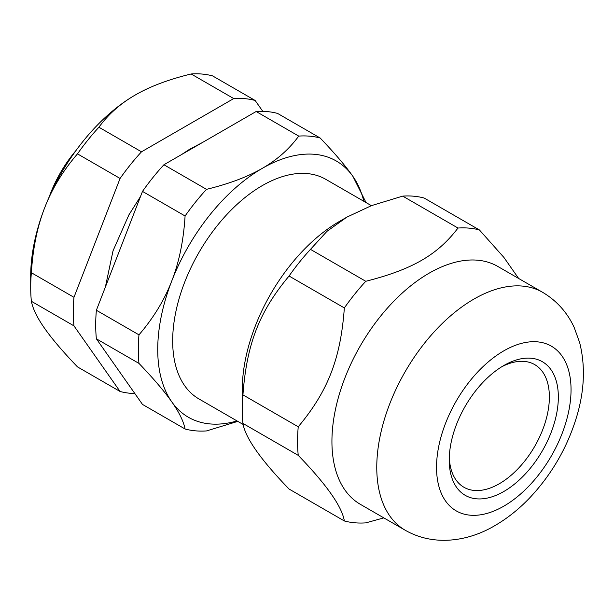 <?xml version="1.0" encoding="UTF-8"?>
<svg xmlns="http://www.w3.org/2000/svg" width="614" height="614" viewBox="0 0 614 614"><rect width="100%" height="100%" fill="white"/><g stroke="black" fill="none" stroke-linecap="round" stroke-linejoin="round"><path stroke-width="0.92" d="M449.294 457.338A70.802 40.877 120 0 0 500.042 483.31A70.802 40.877 120 0 0 549.369 397.872A70.802 40.877 120 0 0 501.5 366.911M346.872 217.133L371.501 205.621L402.707 196.119L457.998 228.04C437.521 254.917 412.316 269.469 365.767 281.289L310.477 249.368L326.94 231.355L346.872 217.133L339.404 221.447A137.375 79.313 120 0 0 242.269 389.69L242.269 409.538A161.674 93.343 120 0 0 242.937 423.43L298.235 455.358C326.64 484.753 342.013 506.619 344.347 520.964L289.056 489.036C260.643 459.64 245.278 437.774 242.937 423.43M344.347 520.964A161.674 93.343 120 0 0 365.767 522.875L383.827 517.878M242.937 394.871C246.659 344.155 259.262 311.674 289.056 276.016L344.347 307.936C340.624 358.653 328.022 391.133 298.235 426.791L242.937 394.871A161.674 93.343 120 0 0 242.269 409.538M518.653 278.48L503.879 257.396L479.419 229.951L424.128 198.03A161.674 93.343 120 0 0 402.707 196.119M310.477 249.368A161.674 93.343 120 0 0 289.056 276.016M365.767 281.289A161.674 93.343 120 0 0 344.347 307.936M298.235 426.791A161.674 93.343 120 0 0 297.56 441.458A161.674 93.343 120 0 0 298.235 455.358M542.592 292.295L497.754 266.415A137.375 79.313 120 0 0 391.893 303.216A137.375 79.313 120 0 0 331.928 441.458A137.375 79.313 120 0 0 360.387 504.347L405.217 530.235C433.86 546.667 468.298 541.487 495.037 525.523C507.317 518.377 518.746 509.282 529.329 498.261C551.779 474.522 567.666 446.992 576.983 415.678C584.52 389.967 585.411 365.583 579.639 342.543L574.151 327.392C567.213 312.388 556.691 300.691 542.592 292.295A137.375 79.313 120 0 0 436.731 329.096A137.375 79.313 120 0 0 376.766 467.346A137.375 79.313 120 0 0 405.217 530.235M479.419 229.951A161.674 93.343 120 0 0 457.998 228.04M449.241 460.009A77.141 44.538 120 0 0 503.795 491.507A77.141 44.538 120 0 0 558.341 397.028A77.141 44.538 120 0 0 503.787 365.537A77.141 44.538 120 0 0 449.241 460.009M233.727 98.562L141.496 151.811L98.908 127.221C108.455 114.181 120.59 103.436 135.31 94.986L135.31 94.986C149.946 86.482 168.558 79.482 191.138 73.972L233.727 98.562A161.674 93.343 -60 0 1 255.148 100.473L212.559 75.883A161.674 93.343 -60 0 0 191.138 73.972M31.368 301.282L73.964 325.873L120.075 391.479L77.487 366.896C62.935 351.699 52.013 338.897 44.715 328.482C37.331 318.014 32.887 308.949 31.368 301.282A161.674 93.343 -60 0 1 30.7 287.39L30.7 276.177A147.943 85.415 -60 0 1 44.715 207.686C52.013 188.744 62.935 170.807 77.487 153.868L120.075 178.459A161.674 93.343 -60 0 1 141.496 151.811M120.075 178.459L73.964 297.314L31.368 272.723C32.887 248.263 37.331 226.581 44.715 207.686A147.943 85.415 -60 0 1 135.31 94.986M73.964 325.873A161.674 93.343 -60 0 1 73.964 297.314M134.85 393.551A161.674 93.343 -60 0 1 120.075 391.479M262.792 111.349L255.148 100.473M30.7 287.39A161.674 93.343 -60 0 1 31.368 272.723M77.487 153.868A161.674 93.343 -60 0 1 98.908 127.221M76.021 150.484A89.821 51.86 120 0 0 49.12 197.086M298.734 136.093C289.194 149.125 277.06 159.87 262.339 168.32C247.695 176.824 229.083 183.832 206.504 189.342L163.915 164.752L256.145 111.502L298.734 136.093A161.674 93.343 120 0 1 320.155 138.004L277.566 113.413A161.674 93.343 120 0 0 256.145 111.502M138.971 363.404C153.515 378.592 164.445 391.402 171.743 401.817C179.127 412.286 183.571 421.35 185.083 429.009L142.494 404.426L96.375 338.813L138.971 363.404A161.674 93.343 120 0 1 138.971 334.845L96.375 310.254L142.494 191.399L185.083 215.99C183.571 240.45 179.127 262.132 171.743 281.028C164.445 299.97 153.515 317.906 138.971 334.845M185.083 429.009A161.674 93.343 120 0 0 206.504 430.928L237.81 421.381M366.051 202.574L352.927 176.418C345.628 165.995 334.707 153.193 320.155 138.004M163.915 164.752A161.674 93.343 120 0 0 142.494 191.399M206.504 189.342A161.674 93.343 120 0 0 185.083 215.99M96.375 310.254A161.674 93.343 120 0 0 96.375 338.813M363.841 201.3A147.943 85.415 120 0 0 352.927 176.418A147.943 85.415 120 0 0 262.339 168.32A147.943 85.415 120 0 0 171.743 281.028A147.943 85.415 120 0 0 171.743 401.817A147.943 85.415 120 0 0 237.035 420.935M371.401 205.659L325.735 179.303A126.806 73.212 120 0 0 228.024 213.273A126.806 73.212 120 0 0 172.672 340.885A126.806 73.212 120 0 0 198.936 398.931L243.159 424.474M503.787 506.174A95.101 54.907 120 0 0 562.033 356.066A95.101 54.907 120 0 0 445.549 423.315A95.101 54.907 120 0 0 503.787 506.174M105.37 287.076L113.03 250.811L128.925 214.839L140.499 196.549M181.652 154.505L189.358 149.432L202.436 142.509"/></g></svg>
